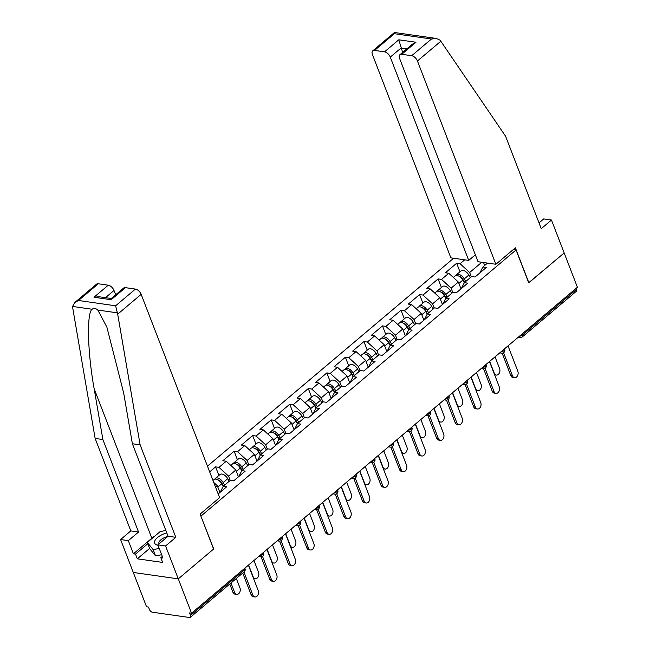 <?xml version="1.0" encoding="UTF-8"?>
<svg xmlns="http://www.w3.org/2000/svg" width="650" height="650" viewBox="0 0 650 650"><rect width="100%" height="100%" fill="white"/><g stroke="black" fill="none" stroke-linecap="round" stroke-linejoin="round"><path stroke-width="0.97" d="M453.619 258.245L207.456 466.164M74.799 302.51L96.476 284.196A5.614 3.112 49.8 0 1 98.288 283.782L78.487 300.495L74.799 302.51L72.589 306.451L72.694 307.743L95.127 438.425L130.812 530.904L120.591 539.541L146.534 606.775L148.501 607.059L149.468 609.57A2.803 1.56 -130.2 0 0 152.344 612.202L189.475 617.5A2.803 1.56 -130.2 0 0 190.377 617.289A2.803 1.56 -130.2 0 0 190.531 615.428L189.564 612.926L191.531 613.202L577.411 287.267L564.168 252.939L528.694 282.734M149.614 548.429L137.321 558.813L162.646 562.429L160.826 557.724L162.931 558.025L157.844 544.854L165.588 545.959L178.287 578.874L133.291 572.455L178.287 578.874L213.712 548.957L200.85 516.019M201.013 516.043L516.043 249.949L513.305 249.559M218.189 493.959L226.688 486.777L223.275 486.289L220.228 492.229M230.222 480.415L228.572 476.141L218.993 467.366L215.581 466.879L209.666 471.876M218.993 467.366L226.241 461.24L222.828 460.753L234.122 451.214L237.429 459.786M248.771 464.758L247.122 460.476L237.534 451.701L234.122 451.214M237.534 451.701L244.79 445.575L241.377 445.087L252.671 435.549L255.978 444.121M267.312 449.093L265.663 444.811L256.084 436.036L252.671 435.549M256.084 436.036L263.331 429.91L259.919 429.431L271.213 419.884L274.519 428.456M285.862 433.428L284.213 429.146L274.625 420.371L271.213 419.884M274.625 420.371L281.881 414.253L278.468 413.766L289.762 404.227L293.069 412.791M304.403 417.763L302.754 413.481L293.174 404.706L289.762 404.227M293.174 404.706L300.422 398.588L297.009 398.101L308.303 388.562L311.61 397.134M322.952 402.098L321.303 397.816L311.716 389.049L308.303 388.562M311.716 389.049L318.971 382.923L315.559 382.436L326.852 372.897L330.159 381.469M341.494 386.433L339.844 382.151L330.265 373.384L326.852 372.897M330.265 373.384L337.512 367.258L334.1 366.771L345.394 357.232L348.701 365.804M360.043 370.768L358.394 366.494L348.806 357.719L345.394 357.232M348.806 357.719L356.062 351.593L352.649 351.106L363.943 341.567L367.25 350.139M378.584 355.103L376.935 350.829L367.348 342.054L363.943 341.567M367.348 342.054L374.603 335.928L371.191 335.441L382.484 325.902L385.791 334.474M397.134 339.438L395.476 335.164L385.897 326.389L382.484 325.902M385.897 326.389L393.144 320.263L389.74 319.776L401.034 310.237L404.341 318.809M415.675 323.773L414.026 319.499L404.438 310.724L401.034 310.237M404.438 310.724L411.694 304.598L408.281 304.111L419.575 294.572L422.882 303.144M434.224 308.108L432.567 303.834L422.988 295.059L419.575 294.572M422.988 295.059L430.235 288.933L426.831 288.446L438.124 278.907L441.431 287.479M452.766 292.443L451.116 288.169L441.529 279.394L438.124 278.907M441.529 279.394L448.784 273.268L445.372 272.781L456.666 263.242L459.973 271.814M471.307 276.786L469.657 272.504L460.078 263.729L456.666 263.242M460.078 263.729L464.701 259.821M487.524 263.088L482.901 266.988L479.863 272.927M223.275 486.289L230.523 480.163L233.935 480.651L245.229 471.112L241.816 470.624L249.072 464.498L252.484 464.986L263.77 455.447L260.366 454.959L267.613 448.841L271.026 449.321L282.319 439.782L278.907 439.294L286.162 433.176L289.567 433.664L300.861 424.117L297.456 423.637L304.704 417.511L308.116 417.999L319.41 408.46L315.998 407.973L323.253 401.846L326.658 402.334L337.951 392.795L334.547 392.308L341.794 386.181L345.207 386.669L356.501 377.13L353.088 376.642L360.344 370.516L363.748 371.004L375.042 361.465L371.629 360.977L378.885 354.851L382.298 355.339L393.591 345.8L390.179 345.312L397.426 339.186L400.839 339.674L412.132 330.135L408.72 329.648L415.976 323.521L419.388 324.009L430.682 314.47L427.269 313.983L434.517 307.856L437.929 308.344L449.223 298.805L445.811 298.317L453.066 292.191L456.479 292.679L467.773 283.14L464.36 282.652L471.608 276.526L475.02 277.014L486.314 267.475L482.901 266.988M219.911 492.497L217.279 485.68L215.556 487.142M217.279 485.68L213.736 482.438M238.461 476.832L235.828 470.015L228.572 476.141M235.828 470.015L226.241 461.24M241.816 470.624L238.778 476.564M257.002 461.167L254.369 454.35L247.122 460.476M254.369 454.35L244.79 445.575M260.366 454.959L257.319 460.899M275.543 445.502L272.919 438.685L265.663 444.811M272.919 438.685L263.331 429.91M278.907 439.294L275.868 445.234M294.092 429.837L291.46 423.02L284.213 429.146M291.46 423.02L281.881 414.253M297.456 423.637L294.409 429.569M312.634 414.18L310.009 407.355L302.754 413.481M310.009 407.355L300.422 398.588M315.998 407.973L312.959 413.904M331.183 398.515L328.551 391.698L321.303 397.816M328.551 391.698L318.971 382.923M334.547 392.308L331.5 398.239M349.724 382.85L347.1 376.033L339.844 382.151M347.1 376.033L337.512 367.258M353.088 376.642L350.049 382.582M368.274 367.185L365.641 360.368L358.394 366.494M365.641 360.368L356.062 351.593M371.629 360.977L368.591 366.917M386.815 351.52L384.183 344.703L376.935 350.829M384.183 344.703L374.603 335.928M390.179 345.312L387.14 351.252M405.364 335.855L402.732 329.038L395.476 335.164M402.732 329.038L393.144 320.263M408.72 329.648L405.681 335.587M423.906 320.19L421.273 313.373L414.026 319.499M421.273 313.373L411.694 304.598M427.269 313.983L424.223 319.922M442.455 304.525L439.823 297.708L432.567 303.834M439.823 297.708L430.235 288.933M445.811 298.317L442.772 304.257M460.996 288.86L458.364 282.043L451.116 288.169M458.364 282.043L448.784 273.268M464.36 282.652L461.313 288.592M522.161 333.938L522.559 334.977L576.412 289.494L576.014 288.446M576.412 289.494A2.803 1.56 49.8 0 1 576.258 291.354L522.405 336.838A2.803 1.56 49.8 0 0 522.559 334.977A2.803 1.235 158.9 0 1 519.456 336.221M484.681 265.484L483.535 262.519M481.788 262.267L469.657 272.504M125.442 287.658L111.174 299.707L111.256 298.529L123.63 288.072A5.614 3.112 49.8 0 1 125.442 287.658L135.411 289.079A5.614 3.112 49.8 0 1 141.164 294.344L219.602 497.632L200.111 514.101L213.598 549.055L178.287 578.874L191.531 613.202M516.043 249.949L528.742 282.864L564.168 252.939L551.468 220.025L543.725 218.92L539.021 222.893M215.581 466.879L218.887 475.451M514.564 377.683L512.858 377.439A4.209 2.974 -81.9 0 1 510.778 375.529L512.484 375.773A4.209 2.974 98.1 0 0 514.564 377.683A4.209 2.974 98.1 0 0 517.546 375.708A4.209 2.974 98.1 0 0 517.831 371.256L508.032 345.865M510.778 375.529L502.149 353.169M512.484 375.773L503.579 352.714M489.694 361.359L494.244 373.165A4.209 2.974 98.1 0 0 496.324 375.074A4.209 2.974 98.1 0 0 499.314 373.1A4.209 2.974 98.1 0 0 499.598 368.648L495.04 356.842M453.326 277.428L455.065 275.957A6.175 3.429 49.8 0 1 462.816 280.118L464.303 282.758M455.926 275.535A6.175 3.429 49.8 0 1 456.495 274.755A6.175 3.429 49.8 0 1 464.246 278.915L465.709 281.515M456.495 274.755L461.069 270.887A6.175 3.429 49.8 0 1 468.821 275.048L470.291 277.648M464.62 282.433L462.759 279.134A3.746 2.08 -130.2 0 0 459.201 276.331M166.79 532.903A12.163 5.354 -21.1 0 0 162.468 534.471A12.163 5.354 -21.1 0 0 158.007 545.269M167.757 536.486A8.328 3.664 -21.1 0 0 164.296 537.68A8.328 3.664 -21.1 0 0 158.941 543.636A8.328 3.664 -21.1 0 0 159.039 543.847M161.647 554.702L155.577 555.896L149.727 548.722L147.306 542.457L160.144 531.611L165.856 530.489M159.226 548.429L153.156 549.624L147.306 542.457M155.577 555.896L153.156 549.624M495.877 264.274L417.438 60.986A5.614 3.112 -130.2 0 0 411.686 55.721L401.716 54.299A5.614 3.112 -130.2 0 0 399.904 54.714A5.614 3.112 -130.2 0 0 399.596 58.443L478.034 261.731L495.877 264.274L515.377 247.812L528.864 282.758M411.686 55.721L431.478 39L436.532 38.496L440.139 40.203L505.562 136.183L541.247 228.662L551.468 220.025M384.532 51.846L374.554 50.424A5.614 3.112 -130.2 0 0 372.751 50.838A5.614 3.112 -130.2 0 0 372.434 54.559L450.881 257.855L468.723 260.398L390.276 57.111A5.614 3.112 -130.2 0 0 384.532 51.846L398.791 39.796L402.651 52.398M475.361 254.792L468.723 260.398M399.904 54.714L412.287 44.257L415.976 42.25L401.716 54.299M436.532 38.496L394.517 32.5L394.355 33.703L374.554 50.424M141.164 294.344L117.691 314.169L115.619 305.801L135.411 289.079M157.844 544.854L168.074 536.226L132.389 443.747L123.671 392.974L106.868 327.096L97.825 310.058C95.769 308.238 93.868 307.97 92.113 309.246C86.539 313.072 87.555 352.633 94.153 388.757L102.871 439.53L138.556 532.009L128.326 540.646L133.412 553.808L151.84 538.249A21.044 9.263 158.9 0 1 155.269 535.73M132.389 443.747L140.124 444.852L175.809 537.331L165.588 545.959M117.691 314.169L140.124 444.852M168.074 536.226L175.809 537.331M98.288 283.782L108.258 285.204A5.614 3.112 49.8 0 1 114.002 290.469L105.479 297.668M115.676 294.791L114.002 290.469M137.321 558.813L135.509 554.109L133.412 553.808M120.591 539.541L128.326 540.646M130.812 530.904L138.556 532.009M95.127 438.425L102.871 439.53M160.826 557.724L162.321 556.457M147.802 543.725L135.509 554.109M111.288 298.496L99.044 296.749L93.99 297.253L108.258 285.204M496.015 393.348L494.309 393.104A4.209 2.974 -81.9 0 1 492.229 391.194L493.935 391.438A4.209 2.974 98.1 0 0 496.015 393.348A4.209 2.974 98.1 0 0 498.997 391.365A4.209 2.974 98.1 0 0 499.289 386.921L489.491 361.53M492.229 391.194L483.6 368.834M493.935 391.438L485.038 368.371M477.474 409.004L475.767 408.769A4.209 2.974 -81.9 0 1 473.688 406.859L475.394 407.103A4.209 2.974 98.1 0 0 477.474 409.004A4.209 2.974 98.1 0 0 480.456 407.03A4.209 2.974 98.1 0 0 480.74 402.586L470.941 377.195M473.688 406.859L465.059 384.491M475.394 407.103L466.497 384.036M458.924 424.669L457.218 424.426A4.209 2.974 -81.9 0 1 455.138 422.524L456.844 422.768A4.209 2.974 98.1 0 0 458.924 424.669A4.209 2.974 98.1 0 0 461.914 422.695A4.209 2.974 98.1 0 0 462.199 418.243L452.4 392.86M455.138 422.524L446.509 400.156M456.844 422.768L447.948 399.701M440.383 440.334L438.677 440.091A4.209 2.974 -81.9 0 1 436.597 438.189L438.303 438.433A4.209 2.974 98.1 0 0 440.383 440.334A4.209 2.974 98.1 0 0 443.365 438.36A4.209 2.974 98.1 0 0 443.649 433.907L433.851 408.525M436.597 438.189L427.968 415.821M438.303 438.433L429.406 415.366M421.834 455.999L420.128 455.756A4.209 2.974 -81.9 0 1 418.048 453.846L419.754 454.09A4.209 2.974 98.1 0 0 421.834 455.999A4.209 2.974 98.1 0 0 424.824 454.025A4.209 2.974 98.1 0 0 425.108 449.573L415.309 424.19M418.048 453.846L409.419 431.486M419.754 454.09L410.857 431.031M471.144 377.024L475.702 388.83A4.209 2.974 98.1 0 0 477.782 390.739A4.209 2.974 98.1 0 0 480.764 388.765A4.209 2.974 98.1 0 0 481.049 384.312L476.491 372.507M434.785 293.093L436.524 291.623A6.175 3.429 49.8 0 1 444.275 295.783L445.762 298.423M437.385 291.2A6.175 3.429 49.8 0 1 437.946 290.42A6.175 3.429 49.8 0 1 445.705 294.572L447.168 297.18M437.946 290.42L442.528 286.553A6.175 3.429 49.8 0 1 450.279 290.713L451.742 293.312M446.079 298.098L444.218 294.799A3.746 2.08 -130.2 0 0 440.659 291.996M452.603 392.689L457.153 404.495A4.209 2.974 98.1 0 0 459.233 406.404A4.209 2.974 98.1 0 0 462.223 404.43A4.209 2.974 98.1 0 0 462.507 399.977L457.949 388.172M416.236 308.758L417.974 307.287A6.175 3.429 49.8 0 1 425.734 311.447L427.221 314.088M418.844 306.865A6.175 3.429 49.8 0 1 419.404 306.085A6.175 3.429 49.8 0 1 427.156 310.237L428.618 312.837M419.404 306.085L423.979 302.217A6.175 3.429 49.8 0 1 431.73 306.377L433.201 308.977M427.529 313.763L425.669 310.464A3.746 2.08 -130.2 0 0 422.118 307.661M434.054 408.354L438.612 420.16A4.209 2.974 98.1 0 0 440.692 422.069A4.209 2.974 98.1 0 0 443.674 420.095A4.209 2.974 98.1 0 0 443.958 415.642L439.408 403.837M397.694 324.423L399.433 322.952A6.175 3.429 49.8 0 1 407.184 327.113L408.671 329.745M400.294 322.53A6.175 3.429 49.8 0 1 400.855 321.75A6.175 3.429 49.8 0 1 408.614 325.902L410.077 328.502M400.855 321.75L405.438 317.882A6.175 3.429 49.8 0 1 413.189 322.043L414.651 324.642M408.988 329.428L407.127 326.121A3.746 2.08 -130.2 0 0 403.569 323.318M415.512 424.019L420.062 435.825A4.209 2.974 98.1 0 0 422.142 437.734A4.209 2.974 98.1 0 0 425.132 435.76A4.209 2.974 98.1 0 0 425.417 431.308L420.859 419.502M379.145 340.088L380.884 338.618A6.175 3.429 49.8 0 1 388.643 342.777L390.13 345.41M381.753 338.195A6.175 3.429 49.8 0 1 382.314 337.415A6.175 3.429 49.8 0 1 390.065 341.567L391.527 344.167M382.314 337.415L386.888 333.548A6.175 3.429 49.8 0 1 394.639 337.699L396.11 340.299M390.439 345.093L388.578 341.786A3.746 2.08 -130.2 0 0 385.027 338.983M396.963 439.684L401.521 451.49A4.209 2.974 98.1 0 0 403.601 453.399A4.209 2.974 98.1 0 0 406.583 451.425A4.209 2.974 98.1 0 0 406.868 446.973L402.317 435.167M360.604 355.753L362.342 354.283A6.175 3.429 49.8 0 1 370.094 358.434L371.581 361.075M363.204 353.86A6.175 3.429 49.8 0 1 363.764 353.08A6.175 3.429 49.8 0 1 371.524 357.232L372.986 359.832M363.764 353.08L368.347 349.213A6.175 3.429 49.8 0 1 376.098 353.364L377.561 355.964M371.898 360.758L370.037 357.451A3.746 2.08 -130.2 0 0 366.478 354.648M403.293 471.664L401.586 471.421A4.209 2.974 -81.9 0 1 399.506 469.511L401.213 469.755A4.209 2.974 98.1 0 0 403.293 471.664A4.209 2.974 98.1 0 0 406.274 469.69A4.209 2.974 98.1 0 0 406.559 465.238L396.768 439.855M399.506 469.511L390.877 447.151M401.213 469.755L392.316 446.696M378.422 455.349L382.98 467.155A4.209 2.974 98.1 0 0 385.052 469.064A4.209 2.974 98.1 0 0 388.042 467.09A4.209 2.974 98.1 0 0 388.326 462.637L383.768 450.832M342.054 371.418L343.793 369.947A6.175 3.429 49.8 0 1 351.553 374.099L353.039 376.74M344.662 369.525A6.175 3.429 49.8 0 1 345.223 368.745A6.175 3.429 49.8 0 1 352.974 372.897L354.445 375.497M345.223 368.745L349.798 364.877A6.175 3.429 49.8 0 1 357.557 369.029L359.019 371.629M353.348 376.415L351.488 373.116A3.746 2.08 -130.2 0 0 347.937 370.313M384.743 487.329L383.037 487.086A4.209 2.974 -81.9 0 1 380.957 485.176L382.663 485.42A4.209 2.974 98.1 0 0 384.743 487.329A4.209 2.974 98.1 0 0 387.733 485.355A4.209 2.974 98.1 0 0 388.017 480.902L378.219 455.52M380.957 485.176L372.328 462.816M382.663 485.42L373.766 462.361M359.873 471.014L364.431 482.82A4.209 2.974 98.1 0 0 366.511 484.729A4.209 2.974 98.1 0 0 369.493 482.755A4.209 2.974 98.1 0 0 369.777 478.302L365.227 466.489M323.513 387.083L325.252 385.613A6.175 3.429 49.8 0 1 333.003 389.764L334.49 392.405M326.113 385.19A6.175 3.429 49.8 0 1 326.674 384.402A6.175 3.429 49.8 0 1 334.433 388.562L335.896 391.162M326.674 384.402L331.256 380.543A6.175 3.429 49.8 0 1 339.007 384.694L340.47 387.294M334.807 392.08L332.946 388.781A3.746 2.08 -130.2 0 0 329.387 385.978M366.202 502.994L364.496 502.751A4.209 2.974 -81.9 0 1 362.416 500.841L364.122 501.085A4.209 2.974 98.1 0 0 366.202 502.994A4.209 2.974 98.1 0 0 369.184 501.02A4.209 2.974 98.1 0 0 369.468 496.567L359.678 471.177M362.416 500.841L353.787 478.481M364.122 501.085L355.225 478.026M341.331 486.679L345.889 498.485A4.209 2.974 98.1 0 0 347.969 500.394A4.209 2.974 98.1 0 0 350.951 498.412A4.209 2.974 98.1 0 0 351.236 493.968L346.678 482.154M304.964 402.748L306.702 401.277A6.175 3.429 49.8 0 1 314.462 405.429L315.949 408.07M307.572 400.847A6.175 3.429 49.8 0 1 308.132 400.067A6.175 3.429 49.8 0 1 315.884 404.227L317.354 406.827M308.132 400.067L312.707 396.207A6.175 3.429 49.8 0 1 320.466 400.359L321.929 402.959M316.257 407.745L314.405 404.446A3.746 2.08 -130.2 0 0 310.846 401.643M347.652 518.659L345.954 518.416A4.209 2.974 -81.9 0 1 343.874 516.506L345.572 516.75A4.209 2.974 98.1 0 0 347.652 518.659A4.209 2.974 98.1 0 0 350.642 516.685A4.209 2.974 98.1 0 0 350.927 512.233L341.128 486.842M343.874 516.506L335.246 494.146M345.572 516.75L336.676 493.691M322.782 502.336L327.34 514.15A4.209 2.974 98.1 0 0 329.42 516.051A4.209 2.974 98.1 0 0 332.402 514.077A4.209 2.974 98.1 0 0 332.694 509.632L328.136 497.819M286.423 418.405L288.161 416.942A6.175 3.429 49.8 0 1 295.912 421.094L297.399 423.735M289.023 416.512A6.175 3.429 49.8 0 1 289.591 415.732A6.175 3.429 49.8 0 1 297.342 419.892L298.805 422.492M289.591 415.732L294.166 411.864A6.175 3.429 49.8 0 1 301.917 416.024L303.379 418.624M297.716 423.41L295.856 420.111A3.746 2.08 -130.2 0 0 292.297 417.308M329.111 534.324L327.405 534.081A4.209 2.974 -81.9 0 1 325.325 532.171L327.031 532.415A4.209 2.974 98.1 0 0 329.111 534.324A4.209 2.974 98.1 0 0 332.093 532.35A4.209 2.974 98.1 0 0 332.377 527.898L322.587 502.507M325.325 532.171L316.696 509.811M327.031 532.415L318.134 509.356M304.241 518.001L308.799 529.815A4.209 2.974 98.1 0 0 310.879 531.716A4.209 2.974 98.1 0 0 313.861 529.742A4.209 2.974 98.1 0 0 314.145 525.289L309.587 513.484M267.873 434.07L269.612 432.599A6.175 3.429 49.8 0 1 277.371 436.759L278.858 439.4M270.481 432.177A6.175 3.429 49.8 0 1 271.042 431.397A6.175 3.429 49.8 0 1 278.793 435.557L280.264 438.157M271.042 431.397L275.616 427.529A6.175 3.429 49.8 0 1 283.376 431.689L284.838 434.289M279.167 439.075L277.314 435.776A3.746 2.08 -130.2 0 0 273.756 432.973M310.562 549.989L308.864 549.746A4.209 2.974 -81.9 0 1 306.784 547.836L308.49 548.08A4.209 2.974 98.1 0 0 310.562 549.989A4.209 2.974 98.1 0 0 313.552 548.015A4.209 2.974 98.1 0 0 313.836 543.562L304.037 518.172M306.784 547.836L298.155 525.476M308.49 548.08L299.585 525.021M285.691 533.666L290.249 545.472A4.209 2.974 98.1 0 0 292.329 547.381A4.209 2.974 98.1 0 0 295.311 545.407A4.209 2.974 98.1 0 0 295.604 540.954L291.046 529.149M249.332 449.735L251.071 448.264A6.175 3.429 49.8 0 1 258.822 452.424L260.309 455.065M251.932 447.842A6.175 3.429 49.8 0 1 252.501 447.062A6.175 3.429 49.8 0 1 260.252 451.222L261.714 453.822M252.501 447.062L257.075 443.194A6.175 3.429 49.8 0 1 264.826 447.354L266.297 449.954M260.626 454.74L258.765 451.441A3.746 2.08 -130.2 0 0 255.206 448.638M292.021 565.654L290.314 565.411A4.209 2.974 -81.9 0 1 288.234 563.501L289.941 563.745A4.209 2.974 98.1 0 0 292.021 565.654A4.209 2.974 98.1 0 0 295.002 563.68A4.209 2.974 98.1 0 0 295.287 559.227L285.496 533.837M288.234 563.501L279.606 541.141M289.941 563.745L281.044 540.686M267.15 549.331L271.708 561.137A4.209 2.974 98.1 0 0 273.788 563.046A4.209 2.974 98.1 0 0 276.77 561.072A4.209 2.974 98.1 0 0 277.054 556.619L272.496 544.814M230.783 465.4L232.529 463.929A6.175 3.429 49.8 0 1 240.281 468.089L241.768 470.73M233.391 463.507A6.175 3.429 49.8 0 1 233.951 462.727A6.175 3.429 49.8 0 1 241.703 466.887L243.173 469.487M233.951 462.727L238.526 458.859A6.175 3.429 49.8 0 1 246.285 463.019L247.748 465.619M242.084 470.405L240.224 467.106A3.746 2.08 -130.2 0 0 236.665 464.303M273.479 581.319L271.773 581.076A4.209 2.974 -81.9 0 1 269.693 579.166L271.399 579.41A4.209 2.974 98.1 0 0 273.479 581.319A4.209 2.974 98.1 0 0 276.461 579.337A4.209 2.974 98.1 0 0 276.746 574.892L266.947 549.502M269.693 579.166L261.064 556.806M271.399 579.41L262.494 556.343M248.601 564.996L253.159 576.802A4.209 2.974 98.1 0 0 255.239 578.711A4.209 2.974 98.1 0 0 258.229 576.737A4.209 2.974 98.1 0 0 258.513 572.284L253.955 560.479M212.972 480.448L213.98 479.594A6.175 3.429 49.8 0 1 221.731 483.754L223.218 486.395M214.841 479.172A6.175 3.429 49.8 0 1 215.41 478.392A6.175 3.429 49.8 0 1 223.161 482.544L224.624 485.152M215.41 478.392L219.984 474.524A6.175 3.429 49.8 0 1 227.736 478.684L229.206 481.284M223.535 486.07L221.674 482.771A3.746 2.08 -130.2 0 0 218.116 479.968M254.93 596.976L253.224 596.741A4.209 2.974 -81.9 0 1 251.144 594.831L252.85 595.075A4.209 2.974 98.1 0 0 254.93 596.976A4.209 2.974 98.1 0 0 257.912 595.002A4.209 2.974 98.1 0 0 258.204 590.558L248.406 565.167M251.144 594.831L242.743 573.056M252.85 595.075L243.961 572.033M236.697 594.376L234.991 594.133A4.209 2.974 -81.9 0 1 232.911 592.223L234.618 592.467A4.209 2.974 98.1 0 0 236.697 594.376A4.209 2.974 98.1 0 0 239.679 592.402A4.209 2.974 98.1 0 0 239.964 587.949L236.316 578.492M230.961 583.009L234.618 592.467M229.751 584.033L232.911 592.223M190.531 615.428L244.384 569.944L243.986 568.904M190.377 617.289L244.229 571.805A2.803 1.56 -130.2 0 0 244.384 569.944A2.803 1.235 -21.1 0 0 245.034 568.653L244.847 568.173M522.405 336.838A2.803 2.803 0 0 1 520.195 337.472A2.803 1.982 -81.9 0 1 519.001 336.602M500.906 351.886A2.803 1.235 158.9 0 0 504.018 350.642A2.803 1.235 -21.1 0 0 504.668 349.351L504.481 348.871M504.668 349.351A2.803 2.803 0 0 1 501.654 353.137A2.803 1.982 -81.9 0 1 500.459 352.267M482.365 367.551A2.803 1.235 158.9 0 0 485.469 366.308A2.803 1.235 -21.1 0 0 486.119 365.016L485.932 364.536M486.119 365.016A2.803 2.803 0 0 1 483.104 368.802A2.803 1.982 -81.9 0 1 481.91 367.933M463.816 383.216A2.803 1.235 158.9 0 0 466.927 381.973A2.803 1.235 -21.1 0 0 467.577 380.681L467.391 380.201M467.577 380.681A2.803 2.803 0 0 1 464.563 384.467A2.803 1.982 -81.9 0 1 463.369 383.598M445.274 398.881A2.803 1.235 158.9 0 0 448.378 397.637A2.803 1.235 -21.1 0 0 449.028 396.346L448.841 395.858M449.028 396.346A2.803 2.803 0 0 1 446.014 400.132A2.803 1.982 -81.9 0 1 444.819 399.262M426.725 414.546A2.803 1.235 158.9 0 0 429.837 413.303A2.803 1.235 -21.1 0 0 430.487 412.011L430.3 411.523M430.487 412.011A2.803 2.803 0 0 1 427.473 415.797A2.803 1.982 -81.9 0 1 426.278 414.928M408.184 430.202A2.803 1.235 158.9 0 0 411.287 428.968A2.803 1.235 -21.1 0 0 411.938 427.676L411.751 427.188M411.938 427.676A2.803 2.803 0 0 1 408.923 431.462A2.803 1.982 -81.9 0 1 407.729 430.584M389.642 445.868A2.803 1.235 158.9 0 0 392.746 444.632A2.803 1.235 -21.1 0 0 393.396 443.341L393.209 442.853M393.396 443.341A2.803 2.803 0 0 1 390.382 447.127A2.803 1.982 -81.9 0 1 389.188 446.249M371.093 461.532A2.803 1.235 158.9 0 0 374.197 460.289A2.803 1.235 -21.1 0 0 374.847 459.006L374.668 458.518M374.847 459.006A2.803 2.803 0 0 1 371.832 462.792A2.803 1.982 -81.9 0 1 370.638 461.914M352.552 477.198A2.803 1.235 158.9 0 0 355.656 475.954A2.803 1.235 -21.1 0 0 356.306 474.663L356.119 474.183M356.306 474.663A2.803 2.803 0 0 1 353.291 478.457A2.803 1.982 -81.9 0 1 352.097 477.579M334.002 492.863A2.803 1.235 158.9 0 0 337.106 491.619A2.803 1.235 -21.1 0 0 337.764 490.327L337.577 489.848M337.764 490.327A2.803 2.803 0 0 1 334.742 494.122A2.803 1.982 -81.9 0 1 333.556 493.244M315.461 508.527A2.803 1.235 158.9 0 0 318.565 507.284A2.803 1.235 -21.1 0 0 319.215 505.993L319.028 505.513M319.215 505.993A2.803 2.803 0 0 1 316.201 509.787A2.803 1.982 -81.9 0 1 315.006 508.909M296.912 524.192A2.803 1.235 158.9 0 0 300.024 522.949A2.803 1.235 -21.1 0 0 300.674 521.658L300.487 521.178M300.674 521.658A2.803 2.803 0 0 1 297.659 525.444A2.803 1.982 -81.9 0 1 296.465 524.574M278.371 539.858A2.803 1.235 158.9 0 0 281.474 538.614A2.803 1.235 -21.1 0 0 282.124 537.322L281.938 536.843M282.124 537.322A2.803 2.803 0 0 1 279.11 541.109A2.803 1.982 -81.9 0 1 277.916 540.239M259.821 555.523A2.803 1.235 158.9 0 0 262.933 554.279A2.803 1.235 -21.1 0 0 263.583 552.988L263.396 552.508M263.583 552.988A2.803 2.803 0 0 1 260.569 556.774A2.803 1.982 -81.9 0 1 259.374 555.904M462.816 280.118L458.9 283.424M468.821 275.048L464.246 278.915M431.478 39L394.355 33.703M398.791 39.796L415.976 42.25M440.903 41.161L417.438 60.986M406.786 48.904L400.977 48.076L390.276 57.111M117.358 312.845L97.825 310.058M92.113 309.246L72.589 306.451M78.487 300.495L115.619 305.801M111.174 299.707L93.99 297.253M151.84 538.249L94.153 388.757M444.275 295.783L440.359 299.089M450.279 290.713L445.705 294.572M425.734 311.447L421.809 314.754M431.73 306.377L427.156 310.237M407.184 327.113L403.268 330.419M413.189 322.043L408.614 325.902M388.643 342.777L384.719 346.084M394.639 337.699L390.065 341.567M370.094 358.434L366.178 361.749M376.098 353.364L371.524 357.232M351.553 374.099L347.628 377.414M357.557 369.029L352.974 372.897M333.003 389.764L329.087 393.079M339.007 384.694L334.433 388.562M314.462 405.429L310.537 408.744M320.466 400.359L315.884 404.227M295.912 421.094L291.996 424.409M301.917 416.024L297.342 419.892M277.371 436.759L273.447 440.066M283.376 431.689L278.793 435.557M258.822 452.424L254.906 455.731M264.826 447.354L260.252 451.222M240.281 468.089L236.356 471.396M246.285 463.019L241.703 466.887M221.731 483.754L217.815 487.061M227.736 478.684L223.161 482.544M520.195 337.472L518.294 337.204M501.654 353.137L499.744 352.869M483.104 368.802L481.203 368.534M464.563 384.467L462.654 384.199M446.014 400.132L444.113 399.864M427.473 415.797L425.563 415.529M408.923 431.462L407.022 431.186M390.382 447.127L388.473 446.851M371.832 462.792L369.931 462.516M353.291 478.457L351.382 478.181M334.742 494.122L332.841 493.846M316.201 509.787L314.291 509.511M297.659 525.444L295.75 525.176M279.11 541.109L277.209 540.841M260.569 556.774L258.659 556.506M244.229 571.805A2.803 2.803 0 0 0 245.034 568.653M494.626 374.831L496.324 375.074M372.751 50.838L394.428 32.524M476.076 390.496L477.782 390.739M457.535 406.161L459.233 406.404M438.986 421.826L440.692 422.069M420.444 437.491L422.142 437.734M401.895 453.156L403.601 453.399M383.354 468.821L385.052 469.064M364.804 484.486L366.511 484.729M346.263 500.151L347.969 500.394M327.714 515.816L329.42 516.051M309.173 531.472L310.879 531.716M290.631 547.137L292.329 547.381M272.082 562.803L273.788 563.046M253.541 578.467L255.239 578.711"/></g></svg>
